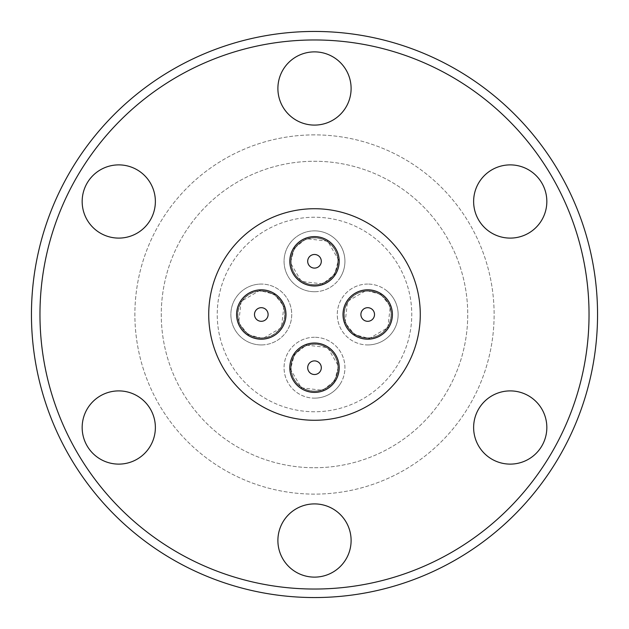 <?xml version="1.0" encoding="UTF-8"?>
<svg xmlns="http://www.w3.org/2000/svg" width="629" height="629" viewBox="0 0 629 629"><rect width="100%" height="100%" fill="white"/><g stroke="black" fill="none" stroke-linecap="round" stroke-linejoin="round"><path stroke-width="0.47" stroke-dasharray="3.15 2.36" d="M314.5 291.73A30.436 30.436 0 0 0 341.264 246.812A30.436 30.436 0 0 0 314.5 230.859A30.436 30.436 0 0 1 344.936 261.294A30.436 30.436 0 0 1 314.5 291.73A30.436 30.436 0 0 1 284.064 261.294A30.436 30.436 0 0 1 314.5 230.859A30.436 30.436 0 0 0 287.736 275.777A30.436 30.436 0 0 0 314.5 291.73M367.706 284.064A30.436 30.436 0 0 0 351.061 339.974A30.436 30.436 0 0 0 396.875 323.18A30.436 30.436 0 0 0 367.706 284.064A30.436 30.436 0 0 1 398.141 314.5A30.436 30.436 0 0 1 367.706 344.936A30.436 30.436 0 0 1 337.27 314.5A30.436 30.436 0 0 1 367.706 284.064M261.294 344.936A30.436 30.436 0 0 0 277.939 289.026A30.436 30.436 0 0 0 261.294 284.064A30.436 30.436 0 0 1 291.73 314.5A30.436 30.436 0 0 1 261.294 344.936A30.436 30.436 0 0 1 230.859 314.5A30.436 30.436 0 0 1 261.294 284.064A30.436 30.436 0 0 0 244.65 339.974A30.436 30.436 0 0 0 261.294 344.936M314.5 337.27A30.436 30.436 0 0 0 287.736 382.188A30.436 30.436 0 0 0 339.974 384.35A30.436 30.436 0 0 0 314.5 337.27A30.436 30.436 0 0 1 344.936 367.706A30.436 30.436 0 0 1 314.5 398.141A30.436 30.436 0 0 1 284.064 367.706A30.436 30.436 0 0 1 314.5 337.27M314.5 411.759A97.259 97.259 0 0 1 217.241 314.5A97.259 97.259 0 0 1 314.5 217.241A97.259 97.259 0 0 1 411.759 314.5A97.259 97.259 0 0 1 314.5 411.759A97.259 97.259 0 0 1 217.241 314.5A97.259 97.259 0 0 1 314.5 217.241A97.259 97.259 0 0 1 411.759 314.5A97.259 97.259 0 0 1 314.5 411.759M289.812 261.294A24.688 24.688 0 0 0 314.5 285.983A24.688 24.688 0 0 0 339.188 261.294A24.688 24.688 0 0 0 314.5 236.606A24.688 24.688 0 0 0 289.812 261.294A24.688 24.688 0 0 0 314.5 285.983A24.688 24.688 0 0 0 339.188 261.294A24.688 24.688 0 0 0 314.5 236.606A24.688 24.688 0 0 0 289.812 261.294A24.688 24.688 0 0 0 314.5 285.983A24.688 24.688 0 0 0 339.188 261.294A24.688 24.688 0 0 0 314.5 236.606A24.688 24.688 0 0 0 289.812 261.294M367.706 339.188A24.688 24.688 0 0 0 392.394 314.5A24.688 24.688 0 0 0 367.706 289.812A24.688 24.688 0 0 0 343.017 314.5A24.688 24.688 0 0 0 367.706 339.188A24.688 24.688 0 0 0 392.394 314.5A24.688 24.688 0 0 0 367.706 289.812A24.688 24.688 0 0 0 343.017 314.5A24.688 24.688 0 0 0 367.706 339.188A24.688 24.688 0 0 0 392.394 314.5A24.688 24.688 0 0 0 367.706 289.812A24.688 24.688 0 0 0 343.017 314.5A24.688 24.688 0 0 0 367.706 339.188M261.294 339.188A24.688 24.688 0 0 0 285.983 314.5A24.688 24.688 0 0 0 261.294 289.812A24.688 24.688 0 0 0 236.606 314.5A24.688 24.688 0 0 0 261.294 339.188A24.688 24.688 0 0 0 285.983 314.5A24.688 24.688 0 0 0 261.294 289.812A24.688 24.688 0 0 0 236.606 314.5A24.688 24.688 0 0 0 261.294 339.188A24.688 24.688 0 0 0 285.983 314.5A24.688 24.688 0 0 0 261.294 289.812A24.688 24.688 0 0 0 236.606 314.5A24.688 24.688 0 0 0 261.294 339.188M289.812 367.706A24.688 24.688 0 0 0 314.5 392.394A24.688 24.688 0 0 0 339.188 367.706A24.688 24.688 0 0 0 314.5 343.017A24.688 24.688 0 0 0 289.812 367.706A24.688 24.688 0 0 0 314.5 392.394A24.688 24.688 0 0 0 339.188 367.706A24.688 24.688 0 0 0 314.5 343.017A24.688 24.688 0 0 0 289.812 367.706A24.688 24.688 0 0 0 314.5 392.394A24.688 24.688 0 0 0 339.188 367.706A24.688 24.688 0 0 0 314.5 343.017A24.688 24.688 0 0 0 289.812 367.706M307.691 261.294A6.809 6.809 0 0 0 314.5 268.103A6.809 6.809 0 0 0 321.309 261.294A6.809 6.809 0 0 1 314.5 268.103A6.809 6.809 0 0 1 307.691 261.294A6.809 6.809 0 0 1 314.5 254.486A6.809 6.809 0 0 1 321.309 261.294A6.809 6.809 0 0 1 314.5 268.103A6.809 6.809 0 0 1 307.691 261.294A6.809 6.809 0 0 1 314.5 254.486A6.809 6.809 0 0 1 321.309 261.294A6.809 6.809 0 0 0 314.5 254.486A6.809 6.809 0 0 0 307.691 261.294A6.809 6.809 0 0 0 314.5 268.103A6.809 6.809 0 0 0 321.309 261.294A6.809 6.809 0 0 1 314.5 268.103A6.809 6.809 0 0 1 307.691 261.294A6.809 6.809 0 0 1 314.5 254.486A6.809 6.809 0 0 1 321.309 261.294A6.809 6.809 0 0 0 314.5 254.486A6.809 6.809 0 0 0 307.691 261.294M367.706 321.309A6.809 6.809 0 0 0 374.514 314.5A6.809 6.809 0 0 0 367.706 307.691A6.809 6.809 0 0 1 374.514 314.5A6.809 6.809 0 0 1 367.706 321.309A6.809 6.809 0 0 1 360.897 314.5A6.809 6.809 0 0 1 367.706 307.691A6.809 6.809 0 0 1 374.514 314.5A6.809 6.809 0 0 1 367.706 321.309A6.809 6.809 0 0 1 360.897 314.5A6.809 6.809 0 0 1 367.706 307.691A6.809 6.809 0 0 0 360.897 314.5A6.809 6.809 0 0 0 367.706 321.309A6.809 6.809 0 0 0 374.514 314.5A6.809 6.809 0 0 0 367.706 307.691A6.809 6.809 0 0 0 360.897 314.5A6.809 6.809 0 0 0 367.706 321.309A6.809 6.809 0 0 1 360.897 314.5A6.809 6.809 0 0 1 367.706 307.691A6.809 6.809 0 0 1 374.514 314.5A6.809 6.809 0 0 1 367.706 321.309M261.294 321.309A6.809 6.809 0 0 0 268.103 314.5A6.809 6.809 0 0 0 261.294 307.691A6.809 6.809 0 0 1 268.103 314.5A6.809 6.809 0 0 1 261.294 321.309A6.809 6.809 0 0 1 254.486 314.5A6.809 6.809 0 0 1 261.294 307.691A6.809 6.809 0 0 1 268.103 314.5A6.809 6.809 0 0 1 261.294 321.309A6.809 6.809 0 0 1 254.486 314.5A6.809 6.809 0 0 1 261.294 307.691A6.809 6.809 0 0 0 254.486 314.5A6.809 6.809 0 0 0 261.294 321.309A6.809 6.809 0 0 0 268.103 314.5A6.809 6.809 0 0 0 261.294 307.691A6.809 6.809 0 0 0 254.486 314.5A6.809 6.809 0 0 0 261.294 321.309A6.809 6.809 0 0 1 254.486 314.5A6.809 6.809 0 0 1 261.294 307.691A6.809 6.809 0 0 1 268.103 314.5A6.809 6.809 0 0 1 261.294 321.309M307.691 367.706A6.809 6.809 0 0 0 314.5 374.514A6.809 6.809 0 0 0 321.309 367.706A6.809 6.809 0 0 1 314.5 374.514A6.809 6.809 0 0 1 307.691 367.706A6.809 6.809 0 0 1 314.5 360.897A6.809 6.809 0 0 1 321.309 367.706A6.809 6.809 0 0 1 314.5 374.514A6.809 6.809 0 0 1 307.691 367.706A6.809 6.809 0 0 1 314.5 360.897A6.809 6.809 0 0 1 321.309 367.706A6.809 6.809 0 0 0 314.5 360.897A6.809 6.809 0 0 0 307.691 367.706A6.809 6.809 0 0 0 314.5 374.514A6.809 6.809 0 0 0 321.309 367.706A6.809 6.809 0 0 1 314.5 374.514A6.809 6.809 0 0 1 307.691 367.706A6.809 6.809 0 0 1 314.5 360.897A6.809 6.809 0 0 1 321.309 367.706A6.809 6.809 0 0 0 314.5 360.897A6.809 6.809 0 0 0 307.691 367.706M314.5 208.726A105.774 105.774 0 0 1 420.274 314.5A105.774 105.774 0 0 1 314.5 420.274A105.774 105.774 0 0 1 208.726 314.5A105.774 105.774 0 0 1 314.5 208.726M510.237 164.884A36.608 36.608 0 0 1 546.837 201.492A36.608 36.608 0 0 1 510.237 238.1A36.608 36.608 0 0 1 473.629 201.492A36.608 36.608 0 0 1 510.237 164.884M510.237 390.9A36.608 36.608 0 0 1 546.837 427.508A36.608 36.608 0 0 1 510.237 464.116A36.608 36.608 0 0 1 473.629 427.508A36.608 36.608 0 0 1 510.237 390.9M314.5 503.908A36.608 36.608 0 0 1 351.108 540.515A36.608 36.608 0 0 1 314.5 577.123A36.608 36.608 0 0 1 277.892 540.515A36.608 36.608 0 0 1 314.5 503.908M118.763 390.9A36.608 36.608 0 0 1 155.371 427.508A36.608 36.608 0 0 1 118.763 464.116A36.608 36.608 0 0 1 82.163 427.508A36.608 36.608 0 0 1 118.763 390.9M118.763 164.884A36.608 36.608 0 0 1 155.371 201.492A36.608 36.608 0 0 1 118.763 238.1A36.608 36.608 0 0 1 82.163 201.492A36.608 36.608 0 0 1 118.763 164.884M314.5 51.877A36.608 36.608 0 0 1 351.108 88.485A36.608 36.608 0 0 1 314.5 125.092A36.608 36.608 0 0 1 277.892 88.485A36.608 36.608 0 0 1 314.5 51.877M314.5 39.965A274.535 274.535 0 0 0 39.965 314.5A274.535 274.535 0 0 0 314.5 589.035A274.535 274.535 0 0 0 589.035 314.5A274.535 274.535 0 0 0 314.5 39.965M314.5 31.45A283.05 283.05 0 0 0 31.45 314.5A283.05 283.05 0 0 0 314.5 597.55A283.05 283.05 0 0 0 597.55 314.5A283.05 283.05 0 0 0 314.5 31.45M314.5 467.732A153.232 153.232 0 0 0 467.732 314.5A153.232 153.232 0 0 0 314.5 161.268A153.232 153.232 0 0 0 161.268 314.5A153.232 153.232 0 0 0 314.5 467.732A153.232 153.232 0 0 0 467.732 314.5A153.232 153.232 0 0 0 314.5 161.268A153.232 153.232 0 0 0 161.268 314.5A153.232 153.232 0 0 0 314.5 467.732M314.5 134.881A179.619 179.619 0 0 0 134.881 314.5A179.619 179.619 0 0 0 314.5 494.119A179.619 179.619 0 0 0 494.119 314.5A179.619 179.619 0 0 0 314.5 134.881A179.619 179.619 0 0 0 134.881 314.5A179.619 179.619 0 0 0 314.5 494.119A179.619 179.619 0 0 0 494.119 314.5A179.619 179.619 0 0 0 314.5 134.881M314.5 344.079A23.627 23.627 0 0 0 290.873 367.706A23.627 23.627 0 0 0 314.5 391.324A23.627 23.627 0 0 1 290.873 367.706A23.627 23.627 0 0 1 314.5 344.079A23.627 23.627 0 0 1 338.127 367.706A23.627 23.627 0 0 1 314.5 391.324A23.627 23.627 0 0 0 338.127 367.706A23.627 23.627 0 0 0 314.5 344.079M314.5 391.112A23.407 23.407 0 0 0 337.907 367.706A23.407 23.407 0 0 0 314.5 344.291A23.407 23.407 0 0 0 291.093 367.706A23.407 23.407 0 0 0 314.5 391.112A23.407 23.407 0 0 0 337.907 367.706A23.407 23.407 0 0 0 314.5 344.291A23.407 23.407 0 0 0 291.093 367.706A23.407 23.407 0 0 0 314.5 391.112M367.706 290.873A23.627 23.627 0 0 0 344.079 314.5A23.627 23.627 0 0 0 367.706 338.127A23.627 23.627 0 0 1 344.079 314.5A23.627 23.627 0 0 1 367.706 290.873A23.627 23.627 0 0 1 391.324 314.5A23.627 23.627 0 0 1 367.706 338.127A23.627 23.627 0 0 0 391.324 314.5A23.627 23.627 0 0 0 367.706 290.873M367.706 337.907A23.407 23.407 0 0 0 391.112 314.5A23.407 23.407 0 0 0 367.706 291.093A23.407 23.407 0 0 0 344.291 314.5A23.407 23.407 0 0 0 367.706 337.907A23.407 23.407 0 0 0 391.112 314.5A23.407 23.407 0 0 0 367.706 291.093A23.407 23.407 0 0 0 344.291 314.5A23.407 23.407 0 0 0 367.706 337.907M314.5 237.676A23.627 23.627 0 0 0 290.873 261.294A23.627 23.627 0 0 0 314.5 284.921A23.627 23.627 0 0 1 290.873 261.294A23.627 23.627 0 0 1 314.5 237.676A23.627 23.627 0 0 1 338.127 261.294A23.627 23.627 0 0 1 314.5 284.921A23.627 23.627 0 0 0 338.127 261.294A23.627 23.627 0 0 0 314.5 237.676M314.5 284.709A23.407 23.407 0 0 0 337.907 261.294A23.407 23.407 0 0 0 314.5 237.888A23.407 23.407 0 0 0 291.093 261.294A23.407 23.407 0 0 0 314.5 284.709A23.407 23.407 0 0 0 337.907 261.294A23.407 23.407 0 0 0 314.5 237.888A23.407 23.407 0 0 0 291.093 261.294A23.407 23.407 0 0 0 314.5 284.709M261.294 290.873A23.627 23.627 0 0 0 237.676 314.5A23.627 23.627 0 0 0 261.294 338.127A23.627 23.627 0 0 1 237.676 314.5A23.627 23.627 0 0 1 261.294 290.873A23.627 23.627 0 0 1 284.921 314.5A23.627 23.627 0 0 1 261.294 338.127A23.627 23.627 0 0 0 284.921 314.5A23.627 23.627 0 0 0 261.294 290.873M261.294 337.907A23.407 23.407 0 0 0 284.709 314.5A23.407 23.407 0 0 0 261.294 291.093A23.407 23.407 0 0 0 237.888 314.5A23.407 23.407 0 0 0 261.294 337.907A23.407 23.407 0 0 1 237.888 314.5A23.407 23.407 0 0 1 261.294 291.093A23.407 23.407 0 0 1 284.709 314.5A23.407 23.407 0 0 1 261.294 337.907M294.364 248.141L290.504 262.851L301.346 281.43L322.716 283.899L334.636 274.448L338.496 259.738L327.654 241.159L306.284 238.69L294.364 248.141M380.859 294.364L366.149 290.504L347.57 301.346L345.101 322.716L354.552 334.636L369.262 338.496L387.841 327.654L390.31 306.284L380.859 294.364M248.141 334.636L262.851 338.496L281.43 327.654L283.899 306.284L274.448 294.364L259.738 290.504L241.159 301.346L238.69 322.716L248.141 334.636M334.636 380.859L338.496 366.149L327.654 347.57L306.284 345.101L294.364 354.552L290.504 369.262L301.346 387.841L322.716 390.31L334.636 380.859M339.974 277.939A30.436 30.436 0 0 0 314.5 230.859M367.706 344.936A30.436 30.436 0 0 0 384.35 289.026M277.939 289.026A30.436 30.436 0 0 0 261.294 284.064M314.5 398.141A30.436 30.436 0 0 0 339.974 384.35"/><path stroke-width="0.94" d="M314.5 208.726A105.774 105.774 0 0 1 420.274 314.5A105.774 105.774 0 0 1 314.5 420.274A105.774 105.774 0 0 1 208.726 314.5A105.774 105.774 0 0 1 314.5 208.726M339.188 261.294A24.688 24.688 0 0 1 314.5 285.983A24.688 24.688 0 0 1 289.812 261.294A24.688 24.688 0 0 1 314.5 236.606A24.688 24.688 0 0 1 339.188 261.294M367.706 289.812A24.688 24.688 0 0 1 392.394 314.5A24.688 24.688 0 0 1 367.706 339.188A24.688 24.688 0 0 1 343.017 314.5A24.688 24.688 0 0 1 367.706 289.812M261.294 289.812A24.688 24.688 0 0 1 285.983 314.5A24.688 24.688 0 0 1 261.294 339.188A24.688 24.688 0 0 1 236.606 314.5A24.688 24.688 0 0 1 261.294 289.812M339.188 367.706A24.688 24.688 0 0 1 314.5 392.394A24.688 24.688 0 0 1 289.812 367.706A24.688 24.688 0 0 1 314.5 343.017A24.688 24.688 0 0 1 339.188 367.706M321.309 261.294A6.809 6.809 0 0 1 314.5 268.103A6.809 6.809 0 0 1 307.691 261.294A6.809 6.809 0 0 1 314.5 254.486A6.809 6.809 0 0 1 321.309 261.294M367.706 307.691A6.809 6.809 0 0 1 374.514 314.5A6.809 6.809 0 0 1 367.706 321.309A6.809 6.809 0 0 1 360.897 314.5A6.809 6.809 0 0 1 367.706 307.691M261.294 307.691A6.809 6.809 0 0 1 268.103 314.5A6.809 6.809 0 0 1 261.294 321.309A6.809 6.809 0 0 1 254.486 314.5A6.809 6.809 0 0 1 261.294 307.691M321.309 367.706A6.809 6.809 0 0 1 314.5 374.514A6.809 6.809 0 0 1 307.691 367.706A6.809 6.809 0 0 1 314.5 360.897A6.809 6.809 0 0 1 321.309 367.706M510.237 164.884A36.608 36.608 0 0 1 546.837 201.492A36.608 36.608 0 0 1 510.237 238.1A36.608 36.608 0 0 1 473.629 201.492A36.608 36.608 0 0 1 510.237 164.884M510.237 390.9A36.608 36.608 0 0 1 546.837 427.508A36.608 36.608 0 0 1 510.237 464.116A36.608 36.608 0 0 1 473.629 427.508A36.608 36.608 0 0 1 510.237 390.9M314.5 503.908A36.608 36.608 0 0 1 351.108 540.515A36.608 36.608 0 0 1 314.5 577.123A36.608 36.608 0 0 1 277.892 540.515A36.608 36.608 0 0 1 314.5 503.908M118.763 390.9A36.608 36.608 0 0 1 155.371 427.508A36.608 36.608 0 0 1 118.763 464.116A36.608 36.608 0 0 1 82.163 427.508A36.608 36.608 0 0 1 118.763 390.9M118.763 164.884A36.608 36.608 0 0 1 155.371 201.492A36.608 36.608 0 0 1 118.763 238.1A36.608 36.608 0 0 1 82.163 201.492A36.608 36.608 0 0 1 118.763 164.884M314.5 51.877A36.608 36.608 0 0 1 351.108 88.485A36.608 36.608 0 0 1 314.5 125.092A36.608 36.608 0 0 1 277.892 88.485A36.608 36.608 0 0 1 314.5 51.877M314.5 31.45A283.05 283.05 0 0 0 31.45 314.5A283.05 283.05 0 0 0 314.5 597.55A283.05 283.05 0 0 0 597.55 314.5A283.05 283.05 0 0 0 314.5 31.45M314.5 39.965A274.535 274.535 0 0 0 39.965 314.5A274.535 274.535 0 0 0 314.5 589.035A274.535 274.535 0 0 0 589.035 314.5A274.535 274.535 0 0 0 314.5 39.965"/></g></svg>
